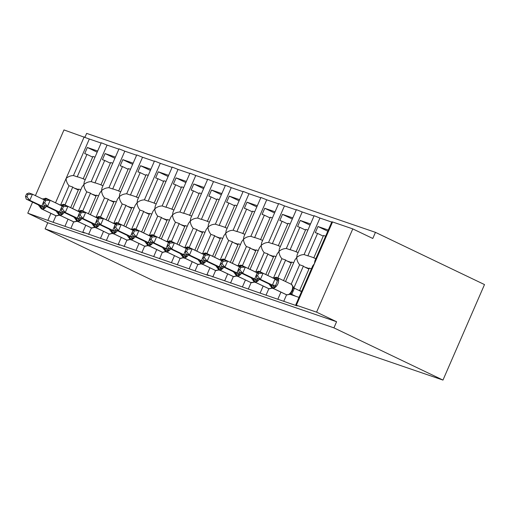 <?xml version="1.0" encoding="UTF-8"?>
<svg xmlns="http://www.w3.org/2000/svg" width="510" height="510" viewBox="0 0 510 510"><rect width="100%" height="100%" fill="white"/><g stroke="black" fill="none" stroke-linecap="round" stroke-linejoin="round"><path stroke-width="0.76" d="M55.966 215.743L53.123 222.277L27.77 213.18L47.781 222.762L45.116 228.888L154.167 281.106L442.973 380.077L484.5 284.574L375.449 232.35L86.643 133.384L85.004 137.152M328.287 230.055L317.979 226.516L315.314 232.643L317.583 233.421L307.83 255.861L304.068 254.573L319.948 218.05L331.749 222.092M325.629 236.175L323.544 235.461L313.784 257.901L315.868 258.615M323.251 236.136L317.583 233.421M307.83 255.861A5.884 4.87 -71.1 0 1 308.913 256.071L313.848 257.767M291.172 284.229L299.625 264.786C297.795 262.51 296.826 260.087 296.712 257.512C298.752 255.663 301.2 254.681 304.068 254.573M285.523 281.526L294.939 259.877L296.712 257.512L297.132 254.828L314.141 215.717L319.948 218.05M53.123 222.277L84.348 232.981L82.798 232.107L119.825 245.138L118.275 244.264L208.526 275.534L206.977 274.66L283.745 301.308L286.588 294.774M283.745 301.308L297.228 305.93L295.679 305.063L312.681 265.952L314.453 263.594L314.874 260.903L331.876 221.799L332.558 221.958L352.78 228.894L316.576 312.152L336.587 321.733L47.781 222.762M295.679 305.063L296.355 305.222L332.558 221.958M310.552 223.973L300.237 220.441L297.572 226.561L299.842 227.339L290.088 249.779L286.327 248.491L302.207 211.969L314.013 216.017M307.887 230.093L305.802 229.385L296.049 251.825L298.127 252.539M305.515 230.055L299.842 227.339M290.088 249.779A5.884 4.87 -71.1 0 1 291.172 249.996L296.106 251.685M273.577 277.816L281.883 258.71C280.054 256.428 279.085 254.005 278.976 251.436C281.01 249.581 283.458 248.599 286.327 248.491M267.788 275.445L277.198 253.795L278.976 251.436L279.397 248.74L296.399 209.642L302.207 211.969M266.003 295.233L268.846 288.692M292.81 217.897L282.495 214.359L279.837 220.479L282.106 221.257L272.346 243.703L268.585 242.416L284.465 205.893L296.272 209.935M290.145 224.017L288.067 223.303L278.307 245.743L280.392 246.458M287.774 223.973L282.106 221.257M272.346 243.703A5.884 4.87 -71.1 0 1 273.436 243.914L278.371 245.603M255.835 271.741L264.142 252.628C262.318 250.353 261.343 247.924 261.235 245.355C263.268 243.506 265.716 242.524 268.585 242.416M250.047 269.369L259.462 247.713L261.235 245.355L261.655 242.658L278.658 203.56L284.465 205.893M248.262 289.151L251.105 282.616M275.068 211.816L264.754 208.278L262.095 214.404L264.365 215.182L254.605 237.622L250.844 236.334L266.724 199.812L278.53 203.853M272.41 217.936L270.325 217.222L260.565 239.668L262.65 240.382M270.032 217.897L264.365 215.182M254.605 237.622A5.884 4.87 -71.1 0 1 255.695 237.838L260.629 239.528M238.094 265.659L246.406 246.547C244.577 244.271 243.608 241.848 243.493 239.273C245.527 237.424 247.981 236.442 250.844 236.334M232.305 263.287L241.721 241.638L243.493 239.273L243.914 236.589L260.916 197.485L266.724 199.812M230.526 283.069L233.37 276.535M257.333 205.734L247.018 202.202L244.354 208.322L246.623 209.1L236.869 231.546L233.108 230.252L248.988 193.73L260.788 197.778M254.668 211.86L252.584 211.146L242.83 233.586L244.908 234.3M252.291 211.816L246.623 209.1M236.869 231.546A5.884 4.87 -71.1 0 1 237.953 231.757L242.887 233.446M220.358 259.577L228.665 240.471C226.835 238.189 225.866 235.767 225.758 233.197C227.791 231.342 230.239 230.367 233.108 230.252M214.563 257.212L223.979 235.556L225.758 233.197L226.172 230.507L243.181 191.403L248.988 193.73M212.785 276.994L215.628 270.453M239.592 199.659L229.277 196.12L226.612 202.247L228.888 203.025L219.128 225.465L215.367 224.177L231.247 187.654L243.053 191.696M236.927 205.779L234.849 205.065L225.088 227.505L227.173 228.219M234.555 205.734L228.888 203.025M219.128 225.465A5.884 4.87 -71.1 0 1 220.212 225.675L225.146 227.371M202.617 253.502L210.923 234.39C209.094 232.114 208.125 229.685 208.016 227.116C210.05 225.267 212.498 224.285 215.367 224.177M196.828 251.13L206.238 229.481L208.016 227.116L208.437 224.419L225.439 185.321L231.247 187.654M195.043 270.912L197.886 264.378M221.85 193.577L211.535 190.045L208.877 196.165L211.146 196.943L201.386 219.383L197.625 218.095L213.505 181.573L225.312 185.621M219.192 199.697L217.107 198.983L207.347 221.429L209.431 222.143M216.814 199.659L211.146 196.943M201.386 219.383A5.884 4.87 -71.1 0 1 202.476 219.6L207.411 221.289M184.875 247.42L193.188 228.314C191.358 226.032 190.389 223.609 190.275 221.034C192.308 219.185 194.763 218.203 197.625 218.095M179.087 245.049L188.502 223.399L190.275 221.034L190.695 218.35L207.697 179.246L213.505 181.573M177.302 264.837L180.145 258.296M204.108 187.495L193.794 183.963L191.135 190.083L193.405 190.861L183.645 213.308L179.883 212.02L195.77 175.491L207.57 179.539M201.45 193.621L199.365 192.907L189.605 215.347L191.69 216.061M199.072 193.577L193.405 190.861M183.645 213.308A5.884 4.87 -71.1 0 1 184.735 213.518L189.669 215.207M167.133 241.338L175.446 222.232C173.617 219.957 172.648 217.528 172.533 214.959C174.567 213.103 177.021 212.128 179.883 212.02M161.345 238.973L170.761 217.317L172.533 214.959L172.954 212.268L189.962 173.164L195.77 175.491M159.566 258.755L162.409 252.214M186.373 181.42L176.058 177.882L173.394 184.008L175.663 184.786L165.909 207.226L162.148 205.938L178.028 169.416L189.828 173.457M183.708 187.54L181.624 186.826L171.87 209.272L173.948 209.98M181.337 187.501L175.663 184.786M165.909 207.226A5.884 4.87 -71.1 0 1 166.993 207.436L171.927 209.132M149.398 235.263L157.705 216.151C155.875 213.875 154.906 211.452 154.798 208.877C156.831 207.028 159.279 206.046 162.148 205.938M143.603 232.891L153.019 211.242L154.798 208.877L155.218 206.187L172.221 167.089L178.028 169.416M141.825 252.673L144.668 246.139M168.631 175.338L158.317 171.806L155.652 177.926L157.928 178.704L148.168 201.144L144.406 199.856L160.287 163.334L172.093 167.382M165.967 181.464L163.888 180.75L154.128 203.19L156.213 203.904M163.595 181.42L157.928 178.704M148.168 201.144A5.884 4.87 -71.1 0 1 149.258 201.361L154.186 203.05M131.656 229.181L139.963 210.075C138.14 207.793 137.164 205.371 137.056 202.801C139.09 200.946 141.538 199.971 144.406 199.856M125.868 226.816L135.284 205.16L137.056 202.801L137.477 200.105L154.479 161.007L160.287 163.334M124.083 246.598L126.926 240.057M150.89 169.263L140.575 165.724L137.917 171.851L140.186 172.629L130.426 195.069L126.665 193.781L142.545 157.258L154.351 161.3M148.231 175.383L146.147 174.669L136.387 197.109L138.471 197.823M145.854 175.338L140.186 172.629M130.426 195.069A5.884 4.87 -71.1 0 1 131.516 195.279L136.45 196.968M113.915 223.106L122.228 203.994C120.398 201.718 119.429 199.289 119.314 196.72C121.348 194.871 123.802 193.889 126.665 193.781M108.126 220.734L117.542 199.085L119.314 196.72L119.735 194.036L136.737 154.925L142.545 157.258M106.348 240.516L109.185 233.982M133.148 163.181L122.84 159.649L120.175 165.769L122.445 166.547L112.691 188.987L108.93 187.699L124.81 151.177L136.61 155.225M130.49 169.301L128.405 168.587L118.651 191.033L120.73 191.747M128.112 169.263L122.445 166.547M112.691 188.987A5.884 4.87 -71.1 0 1 113.775 189.204L118.709 190.893M96.173 217.024L104.486 197.912C102.657 195.636 101.688 193.213 101.579 190.638C103.613 188.789 106.061 187.808 108.93 187.699M90.385 214.653L99.801 193.003L101.579 190.638L101.994 187.954L119.002 148.85L124.81 151.177M88.606 234.441L91.449 227.9M115.413 157.099L105.098 153.567L102.433 159.687L104.703 160.465L94.949 182.911L91.188 181.617L107.068 145.095L118.875 149.143M112.748 163.226L110.664 162.511L100.91 184.951L102.994 185.665M110.377 163.181L104.703 160.465M94.949 182.911A5.884 4.87 -71.1 0 1 96.033 183.122L100.967 184.811M78.438 210.942L86.745 191.837C84.915 189.561 83.946 187.132 83.838 184.563C85.871 182.708 88.319 181.732 91.188 181.617M72.649 208.577L82.059 186.921L83.838 184.563L84.258 181.872L101.26 142.768L107.068 145.095M70.864 228.359L73.708 221.818M311.425 268.834L309.347 268.12L299.587 290.56L301.671 291.274M289.82 294.251L299.007 297.394M293.887 287.92L303.386 266.073L299.625 264.786M308.933 269.07L304.661 267.023A5.884 4.87 -71.1 0 1 303.386 266.073M293.69 262.752L291.605 262.038L283.547 280.577M272.079 288.169L274.08 288.851M277.873 277.861L285.645 259.998L281.883 258.71M291.191 262.988L286.926 260.948A5.884 4.87 -71.1 0 1 285.645 259.998M275.948 256.677L273.864 255.963L265.806 274.501M254.343 282.087L256.339 282.776M260.138 271.785L267.903 253.916L264.142 252.628M273.449 256.912L269.184 254.866A5.884 4.87 -71.1 0 1 267.903 253.916M258.207 250.595L256.128 249.881L248.064 268.419M236.602 276.012L238.603 276.694M242.397 265.704L250.168 247.841L246.406 246.547M255.714 250.831L251.443 248.791A5.884 4.87 -71.1 0 1 250.168 247.841M240.471 244.513L238.387 243.799L230.322 262.338M218.86 269.93L220.862 270.619M224.655 259.628L232.426 241.759L228.665 240.471M237.972 244.755L233.701 242.709A5.884 4.87 -71.1 0 1 232.426 241.759M222.73 238.438L220.645 237.724L212.587 256.262M201.119 263.849L203.12 264.537M206.92 253.547L214.684 235.677L210.923 234.39M220.231 238.674L215.966 236.627A5.884 4.87 -71.1 0 1 214.684 235.677M204.988 232.356L202.903 231.642L194.845 250.18M183.383 257.773L185.379 258.455M189.178 247.465L196.943 229.602L193.188 228.314M202.495 232.592L198.224 230.552A5.884 4.87 -71.1 0 1 196.943 229.602M187.246 226.274L185.168 225.56L177.104 244.105M165.642 251.691L167.643 252.38M171.436 241.389L179.208 223.52L175.446 222.232M184.754 226.516L180.483 224.47A5.884 4.87 -71.1 0 1 179.208 223.52M169.511 220.199L167.427 219.485L159.369 238.023M147.9 245.616L149.902 246.298M153.695 235.308L161.466 217.438L157.705 216.151M167.012 220.435L162.747 218.395A5.884 4.87 -71.1 0 1 161.466 217.438M151.77 214.117L149.685 213.403L141.627 231.942M130.165 239.534L132.16 240.216M135.96 229.232L143.724 211.363L139.963 210.075M149.271 214.359L145.006 212.313A5.884 4.87 -71.1 0 1 143.724 211.363M134.028 208.042L131.95 207.328L123.885 225.866M112.423 233.452L114.425 234.141M118.218 223.15L125.989 205.281L122.228 203.994M131.535 208.278L127.264 206.231A5.884 4.87 -71.1 0 1 125.989 205.281M116.293 201.96L114.208 201.246L106.144 219.784M94.681 227.377L96.683 228.059M100.476 217.069L108.248 199.206L104.486 197.912M113.794 202.196L109.522 200.156A5.884 4.87 -71.1 0 1 108.248 199.206M98.551 195.878L96.466 195.164L88.409 213.709M76.94 221.295L78.942 221.984M82.735 210.993L90.506 193.124L86.745 191.837M96.052 196.12L91.787 194.074A5.884 4.87 -71.1 0 1 90.506 193.124M97.671 151.024L87.357 147.486L84.698 153.612L86.968 154.39L77.208 176.83L73.446 175.542L89.326 139.02L101.133 143.061M95.007 157.144L92.928 156.43L83.168 178.87L85.253 179.584M92.635 157.105L86.968 154.39M77.208 176.83A5.884 4.87 -71.1 0 1 78.298 177.04L83.232 178.736M60.696 204.867L69.003 185.755L72.764 187.042L64.999 204.912M73.446 175.542C70.584 175.65 68.13 176.632 66.096 178.481C66.211 181.05 67.18 183.479 69.003 185.755M80.809 189.803L78.725 189.089L70.667 207.627M59.205 215.22L61.2 215.902M78.31 190.039L74.046 187.999A5.884 4.87 -71.1 0 1 72.764 187.042M316.576 312.152L296.355 305.222M375.449 232.35L372.791 238.476L352.78 228.894M89.326 139.02L63.973 129.922L35.407 195.623M299.587 290.56L301.569 291.51M27.77 213.18L32.57 202.145M336.587 321.733L333.922 327.86L45.116 228.888M442.973 380.077L333.922 327.86M87.357 147.486L97.168 152.184M105.098 153.567L114.903 158.266M122.84 159.649L132.645 164.341M140.575 165.724L150.386 170.423M158.317 171.806L168.128 176.505M176.058 177.882L185.863 182.58M193.794 183.963L203.605 188.662M211.535 190.045L221.346 194.737M229.277 196.12L239.088 200.819M247.018 202.202L256.823 206.901M264.754 208.278L274.565 212.976M282.495 214.359L292.306 219.058M300.237 220.441L310.042 225.139M317.979 226.516L327.783 231.215M56.336 215.813A1.339 1.109 -71.1 0 1 56.03 215.762L59.396 215.131M26.565 193.947L25.5 196.395L26.915 196.879L27.98 194.431L26.565 193.947L28.898 192.99L32.449 194.202L29.784 200.328L41.775 206.008A2.939 0.344 -171.1 0 1 44.752 206.461L44.427 208.195L41.323 207.895L39.85 206.626M27.98 194.431L32.449 194.202L44.427 199.945L41.775 206.008M26.915 196.879L29.784 200.328L26.239 199.11L38.307 204.892L41.769 206.065M43.178 198.97L44.874 198.594A1.339 1.109 -71.1 0 1 46.072 198.339L46.302 198.415M44.427 208.195L41.858 206.11M46.416 206.359A5.75 3.213 115.6 0 1 41.922 209.011L41.495 208.87A5.75 3.213 115.6 0 1 41.304 208.788L38.307 204.892M26.239 199.11L25.5 196.395M74.078 221.888A1.339 1.109 -71.1 0 1 73.765 221.844L77.137 221.212M44.306 200.022L43.242 202.47L44.657 202.954L45.721 200.513L44.306 200.022L46.639 199.066L50.184 200.283L47.526 206.403L59.517 212.09A2.939 0.344 -171.1 0 1 62.494 212.536L62.169 214.27L58.637 213.83L57.592 212.702M45.721 200.513L50.184 200.283L62.169 206.021L59.517 212.09M44.657 202.954L47.526 206.403L43.975 205.192L55.96 210.93L59.511 212.141M60.919 205.052L62.615 204.676A1.339 1.109 -71.1 0 1 63.814 204.414L64.037 204.491M62.169 214.27L59.6 212.185M57.439 212.842L56.049 210.968M43.975 205.192L43.242 202.47M91.819 227.97A1.339 1.109 -71.1 0 1 91.507 227.919L94.879 227.288M62.041 206.104L60.977 208.552L62.398 209.036L63.463 206.588L62.041 206.104L64.381 205.147L67.926 206.365L65.267 212.485L77.259 218.165A2.939 0.344 -171.1 0 1 80.236 218.618L79.911 220.352L76.8 220.052L75.327 218.784M63.463 206.588L67.926 206.365L79.872 212.147A2.939 0.65 -141.6 0 0 79.879 212.147L77.259 218.165M62.398 209.036L65.267 212.485L61.716 211.267L73.791 217.05L77.246 218.223M78.655 211.127L80.357 210.757A1.339 1.109 -71.1 0 1 81.555 210.496L81.778 210.573M79.911 220.352L77.341 218.267M74.887 218.248L73.791 217.05M61.716 211.267L60.977 208.552M109.554 234.052A1.339 1.109 -71.1 0 1 109.248 234.001L112.614 233.37M79.783 212.185L78.718 214.627L80.14 215.118L81.198 212.67L79.783 212.185L82.116 211.223L85.667 212.44L83.002 218.567L94.994 224.247A2.939 0.344 -171.1 0 1 97.971 224.7L97.646 226.434L94.114 225.987L93.069 224.859M81.198 212.67L85.667 212.44L97.652 218.178L94.994 224.247M80.14 215.118L83.002 218.567L79.458 217.349L91.526 223.131L94.987 224.304M96.396 217.209L98.098 216.833A1.339 1.109 -71.1 0 1 99.297 216.578L99.52 216.654M97.646 226.434L95.077 224.349M99.635 224.598A5.75 3.213 115.6 0 1 95.141 227.25L94.713 227.103A5.75 3.213 115.6 0 1 94.522 227.026L91.526 223.131M79.458 217.349L78.718 214.627M127.296 240.127A1.339 1.109 -71.1 0 1 126.984 240.076L130.356 239.445M97.525 218.261L96.46 220.709L97.875 221.193L98.94 218.745L97.525 218.261L99.858 217.305L103.409 218.522L100.744 224.642L112.735 230.329A2.939 0.344 -171.1 0 1 115.713 230.775L115.387 232.509L112.283 232.209L110.81 230.941M98.94 218.745L103.409 218.522L115.387 224.26L112.735 230.329M97.875 221.193L100.744 224.642L97.193 223.425L109.178 229.168L112.729 230.38M114.138 223.291L115.834 222.915A1.339 1.109 -71.1 0 1 117.032 222.653L117.255 222.73M115.387 232.509L112.818 230.424M117.376 230.673A5.75 3.213 115.6 0 1 112.882 233.331L112.455 233.185A5.75 3.213 115.6 0 1 112.264 233.108L109.267 229.207M97.193 223.425L96.46 220.709M145.038 246.209A1.339 1.109 -71.1 0 1 144.725 246.158L148.098 245.527M115.26 224.343L114.202 226.791L115.617 227.275L116.682 224.827L115.26 224.343L117.6 223.386L121.144 224.598L118.486 230.724L130.477 236.404A2.939 0.344 -171.1 0 1 133.454 236.857L133.129 238.591L130.018 238.291L128.552 237.022M116.682 224.827L121.144 224.598L133.097 230.38A2.939 0.65 -141.6 0 0 133.097 230.386L130.477 236.404M115.617 227.275L118.486 230.724L114.935 229.506L127.009 235.288L130.464 236.462M131.88 229.366L133.575 228.99A1.339 1.109 -71.1 0 1 134.774 228.735L134.997 228.811M133.129 238.591L130.56 236.506M135.112 236.755A5.75 3.213 115.6 0 1 130.624 239.413L130.197 239.266A5.75 3.213 115.6 0 1 129.999 239.184L127.009 235.288M114.935 229.506L114.202 226.791M162.773 252.284A1.339 1.109 -71.1 0 1 162.467 252.24L165.833 251.608M133.002 230.418L131.937 232.866L133.359 233.351L134.423 230.909L133.002 230.418L135.335 229.462L138.886 230.679L136.221 236.799L148.219 242.486A2.939 0.344 -171.1 0 1 151.196 242.932L150.864 244.666L147.76 244.373L146.287 243.098M134.423 230.909L138.886 230.679L150.832 236.462A2.939 0.65 -141.6 0 0 150.839 236.462L148.219 242.486M133.359 233.351L136.221 236.799L132.677 235.588L144.751 241.37L148.206 242.543M149.615 235.448L151.317 235.072A1.339 1.109 -71.1 0 1 152.516 234.817L152.739 234.893M150.864 244.666L148.302 242.581M152.853 242.83A5.75 3.213 115.6 0 1 148.359 245.488L147.938 245.342A5.75 3.213 115.6 0 1 147.741 245.265L144.751 241.37M132.677 235.588L131.937 232.866M180.514 258.366A1.339 1.109 -71.1 0 1 180.208 258.315L183.574 257.684M150.743 236.5L149.679 238.948L151.094 239.432L152.159 236.984L150.743 236.5L153.076 235.543L156.627 236.761L153.963 242.881L165.954 248.561A2.939 0.344 -171.1 0 1 168.931 249.014L168.606 250.748L165.501 250.448L164.029 249.18M152.159 236.984L156.627 236.761L168.606 242.499L165.954 248.561M151.094 239.432L153.963 242.881L150.418 241.663L162.486 247.446L165.948 248.619M167.356 241.53L169.052 241.153A1.339 1.109 -71.1 0 1 170.257 240.892L170.48 240.969M168.606 250.748L166.037 248.663M170.595 248.912A5.75 3.213 115.6 0 1 166.101 251.57L165.673 251.424A5.75 3.213 115.6 0 1 165.482 251.341L162.486 247.446M150.418 241.663L149.679 238.948M198.256 264.448A1.339 1.109 -71.1 0 1 197.944 264.397L201.316 263.766M168.485 242.581L167.42 245.023L168.835 245.514L169.9 243.066L168.485 242.581L170.818 241.625L174.363 242.837L171.704 248.963L183.696 254.643A2.939 0.344 -171.1 0 1 186.673 255.096L186.348 256.83L183.243 256.53L181.77 255.261M169.9 243.066L174.363 242.837L186.348 248.574L183.696 254.643M168.835 245.514L171.704 248.963L168.153 247.745L180.228 253.527L183.689 254.7M185.098 247.605L186.794 247.229A1.339 1.109 -71.1 0 1 187.992 246.974L188.215 247.05M186.348 256.83L183.778 254.745M188.337 254.994A5.75 3.213 115.6 0 1 183.842 257.646L183.415 257.505A5.75 3.213 115.6 0 1 183.224 257.423L180.228 253.527M168.153 247.745L167.42 245.023M215.998 270.523A1.339 1.109 -71.1 0 1 215.685 270.472L219.058 269.841M186.22 248.657L185.162 251.105L186.577 251.589L187.642 249.148L186.22 248.657L188.56 247.701L192.104 248.918L189.446 255.038L201.437 260.725A2.939 0.344 -171.1 0 1 204.414 261.171L204.089 262.905L200.558 262.465L199.512 261.337M187.642 249.148L192.104 248.918L204.089 254.656L201.437 260.725M186.577 251.589L189.446 255.038L185.895 253.821L197.88 259.565L201.424 260.776M202.833 253.687L204.535 253.311A1.339 1.109 -71.1 0 1 205.734 253.049L205.957 253.126M204.089 262.905L201.52 260.82M206.072 261.069A5.75 3.213 115.6 0 1 201.584 263.727L201.157 263.581A5.75 3.213 115.6 0 1 200.959 263.504L197.969 259.603M185.895 253.821L185.162 251.105M233.733 276.605A1.339 1.109 -71.1 0 1 233.427 276.554L236.793 275.923M203.962 254.739L202.897 257.187L204.319 257.671L205.377 255.223L203.962 254.739L206.295 253.782L209.846 254.994L207.181 261.12L219.172 266.8A2.939 0.344 -171.1 0 1 222.156 267.253L221.824 268.987L218.72 268.687L217.247 267.418M205.377 255.223L209.846 254.994L221.793 260.776A2.939 0.65 -141.6 0 0 221.793 260.782L219.172 266.8M204.319 257.671L207.181 261.12L203.637 259.902L215.704 265.684L219.166 266.858M220.575 259.762L222.277 259.386A1.339 1.109 -71.1 0 1 223.476 259.131L223.699 259.207M221.824 268.987L219.255 266.902M223.813 267.151A5.75 3.213 115.6 0 1 219.319 269.809L218.892 269.662A5.75 3.213 115.6 0 1 218.701 269.58L215.704 265.684M203.637 259.902L202.897 257.187M255.051 281.953L254.535 282.005M221.703 260.82L220.639 263.262L222.054 263.747L223.119 261.305L221.703 260.82L224.037 259.858L227.587 261.075L224.923 267.195L236.914 272.882A2.939 0.344 -171.1 0 1 239.891 273.334L239.566 275.062L236.462 274.769L234.989 273.494M223.119 261.305L227.587 261.075L239.566 266.813L236.914 272.882M222.054 263.747L224.923 267.195L221.378 265.984L233.446 271.766L236.908 272.939M238.317 265.844L240.012 265.468A1.339 1.109 -71.1 0 1 241.211 265.213L241.44 265.289M239.566 275.062L236.997 272.977M241.555 273.226A5.75 3.213 115.6 0 1 237.061 275.885L236.634 275.738A5.75 3.213 115.6 0 1 236.442 275.661L233.446 271.766M221.378 265.984L220.639 263.262M269.216 288.762A1.339 1.109 -71.1 0 1 268.904 288.711L272.276 288.08M239.445 266.896L238.38 269.344L239.796 269.828L240.86 267.38L239.445 266.896L241.778 265.94L245.323 267.157L242.664 273.277L254.656 278.964A2.939 0.344 -171.1 0 1 257.633 279.41L257.308 281.144L254.203 280.844L252.73 279.576M240.86 267.38L245.323 267.157L257.308 272.895L254.656 278.964M239.796 269.828L242.664 273.277L239.113 272.059L251.098 277.803L254.649 279.015M256.058 271.926L257.754 271.549A1.339 1.109 -71.1 0 1 258.952 271.288L259.176 271.365M257.308 281.144L254.739 279.059M252.577 279.716L251.188 277.842M239.113 272.059L238.38 269.344M286.952 294.844A1.339 1.109 -71.1 0 1 286.645 294.793L289.329 294.461L291.057 293.001L292.402 290.821L293.052 288.411L292.918 286.327L291.318 284.299A5.75 3.213 -64.4 0 0 291.127 284.223M273.793 278.001L275.496 277.625L278.371 279.569L277.37 280.895L275.043 287.226L271.938 286.926L270.466 285.657M257.18 272.977L256.116 275.419L257.537 275.91L258.602 273.462L257.18 272.977L259.52 272.021L263.064 273.233L275.311 279.091M258.602 273.462L263.064 273.233L260.406 279.359L272.385 285.096L275.049 278.976M257.537 275.91L260.406 279.359L256.855 278.141L268.929 283.923L272.385 285.096M292.173 295.054L290.266 294.142M292.772 286.467L294.391 288.297L291.771 294.321L290.381 293.926M301.512 291.644L294.404 288.239M295.717 296.272L291.739 294.366M289.444 294.117L291.65 294.321M275.043 287.226L272.48 285.141M275.139 279.015L278.371 279.569M273.832 278.39A2.939 2.435 108.9 0 0 275.496 277.625A1.339 1.109 -71.1 0 1 276.592 277.325L277.019 277.472A1.339 1.109 108.9 0 1 277.121 277.516A5.75 3.213 115.6 0 1 277.312 277.593A5.75 3.213 115.6 0 1 277.88 283.828A5.75 3.213 115.6 0 1 272.538 288.042L272.117 287.901A5.75 3.213 115.6 0 1 271.919 287.818L268.929 283.923M256.855 278.141L256.116 275.419M47.997 220.11L50.917 213.39M55.526 202.795L84.195 136.852M74.046 187.999L78.534 189.535M91.787 194.074L96.275 195.61M109.522 200.156L114.01 201.692M127.264 206.231L131.752 207.774M145.006 212.313L149.494 213.849M162.747 218.395L167.235 219.931M180.483 224.47L184.971 226.006M198.224 230.552L202.712 232.088M215.966 236.627L220.454 238.17M233.701 242.709L238.189 244.245M251.443 248.791L255.931 250.327M269.184 254.866L273.672 256.409M286.926 260.948L291.414 262.484M304.661 267.023L309.149 268.566M55.125 215.392A5.75 3.213 -64.4 0 0 55.309 215.494A5.75 3.213 -64.4 0 0 55.501 215.577A1.339 1.109 108.9 0 0 55.603 215.615L56.03 215.762A1.339 1.109 -71.1 0 1 55.928 215.724A5.75 3.213 -64.4 0 0 58.905 214.799M39.576 205.288A2.939 2.435 108.9 0 1 40.896 207.748A1.339 1.109 108.9 0 0 41.495 208.87L55.928 215.724L41.922 209.011A1.339 1.109 -71.1 0 1 41.323 207.895A2.939 2.435 108.9 0 0 40.003 205.434M42.088 198.976L46.404 198.441A1.339 1.109 108.9 0 1 46.499 198.486A5.75 3.213 115.6 0 1 46.697 198.562A5.75 3.213 115.6 0 1 47.551 199.378M43.216 199.359A2.939 2.435 108.9 0 0 44.874 198.594L45.301 198.741A1.339 1.109 108.9 0 1 46.404 198.441L60.167 205.014M41.304 208.788L55.603 215.615A1.339 1.109 108.9 0 0 55.705 215.647M43.522 199.506A2.939 2.435 108.9 0 0 45.301 198.741M72.866 221.474A5.75 3.213 -64.4 0 0 73.051 221.576A5.75 3.213 -64.4 0 0 73.242 221.652A1.339 1.109 108.9 0 0 73.344 221.697L73.765 221.844A1.339 1.109 -71.1 0 1 73.669 221.799A5.75 3.213 -64.4 0 0 76.647 220.875M64.152 212.434A5.75 3.213 115.6 0 1 59.664 215.092A1.339 1.109 -71.1 0 1 59.064 213.97A2.939 2.435 108.9 0 0 57.738 211.51M57.318 211.363A2.939 2.435 108.9 0 1 58.637 213.83A1.339 1.109 108.9 0 0 59.236 214.946L73.669 221.799L59.236 214.946A5.75 3.213 115.6 0 1 59.045 214.869L73.344 221.697A1.339 1.109 108.9 0 0 73.446 221.722M59.829 205.058L64.139 204.523A1.339 1.109 108.9 0 1 64.241 204.561A5.75 3.213 115.6 0 1 64.432 204.644A5.75 3.213 115.6 0 1 65.293 205.46M60.951 205.441A2.939 2.435 108.9 0 0 62.615 204.676L63.042 204.822A1.339 1.109 108.9 0 1 64.139 204.523L77.909 211.095M61.264 205.587A2.939 2.435 108.9 0 0 63.042 204.822M90.608 227.556A5.75 3.213 -64.4 0 0 90.786 227.658A5.75 3.213 -64.4 0 0 90.984 227.734A1.339 1.109 108.9 0 0 91.08 227.772L91.507 227.919A1.339 1.109 -71.1 0 1 91.411 227.881A5.75 3.213 -64.4 0 0 94.382 226.956M81.893 218.516A5.75 3.213 115.6 0 1 77.399 221.174A1.339 1.109 -71.1 0 1 76.8 220.052A2.939 2.435 108.9 0 0 75.48 217.591M75.053 217.445A2.939 2.435 108.9 0 1 76.379 219.906A1.339 1.109 108.9 0 0 76.978 221.028L91.411 227.881L76.978 221.028A5.75 3.213 115.6 0 1 76.78 220.945L91.08 227.772A1.339 1.109 108.9 0 0 91.182 227.804M77.571 211.134L81.88 210.605A1.339 1.109 108.9 0 1 81.982 210.643A5.75 3.213 115.6 0 1 82.174 210.719A5.75 3.213 115.6 0 1 83.034 211.542M78.693 211.516A2.939 2.435 108.9 0 0 80.357 210.757L80.784 210.898A1.339 1.109 108.9 0 1 81.88 210.605L95.65 217.177M79.005 211.669A2.939 2.435 108.9 0 0 80.784 210.898M108.343 233.631A5.75 3.213 -64.4 0 0 108.528 233.733A5.75 3.213 -64.4 0 0 108.719 233.816A1.339 1.109 108.9 0 0 108.821 233.854L109.248 234.001A1.339 1.109 -71.1 0 1 109.146 233.956A5.75 3.213 -64.4 0 0 112.123 233.038M92.794 223.52A2.939 2.435 108.9 0 1 94.114 225.987A1.339 1.109 108.9 0 0 94.713 227.103L108.719 233.816L95.141 227.25A1.339 1.109 -71.1 0 1 94.541 226.134A2.939 2.435 108.9 0 0 93.222 223.667M95.306 217.215L99.622 216.68A1.339 1.109 108.9 0 1 99.718 216.724A5.75 3.213 115.6 0 1 99.915 216.801A5.75 3.213 115.6 0 1 100.776 217.617M96.435 217.598A2.939 2.435 108.9 0 0 98.098 216.833L98.519 216.98A1.339 1.109 108.9 0 1 99.622 216.68L113.386 223.252M94.522 227.026L108.821 233.854A1.339 1.109 108.9 0 0 108.923 233.88M96.741 217.744A2.939 2.435 108.9 0 0 98.519 216.98M126.085 239.713A5.75 3.213 -64.4 0 0 126.27 239.815A5.75 3.213 -64.4 0 0 126.461 239.891A1.339 1.109 108.9 0 0 126.563 239.936L126.984 240.076A1.339 1.109 -71.1 0 1 126.888 240.038A5.75 3.213 -64.4 0 0 129.865 239.113M110.536 229.602A2.939 2.435 108.9 0 1 111.856 232.063A1.339 1.109 108.9 0 0 112.455 233.185L126.461 239.891L112.882 233.331A1.339 1.109 -71.1 0 1 112.283 232.209A2.939 2.435 108.9 0 0 110.963 229.749M113.048 223.297L117.364 222.762A1.339 1.109 108.9 0 1 117.459 222.8A5.75 3.213 115.6 0 1 117.657 222.883A5.75 3.213 115.6 0 1 118.511 223.699M114.176 223.68A2.939 2.435 108.9 0 0 115.834 222.915L116.261 223.061A1.339 1.109 108.9 0 1 117.364 222.762L131.127 229.334M112.264 233.108L126.563 239.936A1.339 1.109 108.9 0 0 126.665 239.961M114.482 223.826A2.939 2.435 108.9 0 0 116.261 223.061M143.826 245.788A5.75 3.213 -64.4 0 0 144.005 245.89A5.75 3.213 -64.4 0 0 144.202 245.973A1.339 1.109 108.9 0 0 144.298 246.011L144.725 246.158A1.339 1.109 -71.1 0 1 144.63 246.12A5.75 3.213 -64.4 0 0 147.607 245.195M128.278 235.684A2.939 2.435 108.9 0 1 129.597 238.144A1.339 1.109 108.9 0 0 130.197 239.266L144.202 245.973L130.624 239.413A1.339 1.109 -71.1 0 1 130.018 238.291A2.939 2.435 108.9 0 0 128.698 235.83M130.789 229.373L135.099 228.837A1.339 1.109 108.9 0 1 135.201 228.882A5.75 3.213 115.6 0 1 135.392 228.958A5.75 3.213 115.6 0 1 136.253 229.774M131.911 229.755A2.939 2.435 108.9 0 0 133.575 228.99L134.002 229.137A1.339 1.109 108.9 0 1 135.099 228.837L148.869 235.41M129.999 239.184L144.298 246.011A1.339 1.109 108.9 0 0 144.406 246.043M132.224 229.902A2.939 2.435 108.9 0 0 134.002 229.137M161.562 251.87A5.75 3.213 -64.4 0 0 161.746 251.972A5.75 3.213 -64.4 0 0 161.944 252.048A1.339 1.109 108.9 0 0 162.04 252.093L162.467 252.24A1.339 1.109 -71.1 0 1 162.365 252.195A5.75 3.213 -64.4 0 0 165.342 251.271M146.013 241.759A2.939 2.435 108.9 0 1 147.333 244.226A1.339 1.109 108.9 0 0 147.938 245.342L162.365 252.195L148.359 245.488A1.339 1.109 -71.1 0 1 147.76 244.373A2.939 2.435 108.9 0 0 146.44 241.906M149.736 235.104L152.841 234.919A1.339 1.109 108.9 0 1 152.943 234.957A5.75 3.213 115.6 0 1 153.134 235.04A5.75 3.213 115.6 0 1 153.994 235.856M149.653 235.837A2.939 2.435 108.9 0 0 151.317 235.072L151.738 235.218A1.339 1.109 108.9 0 1 152.841 234.919L166.611 241.491M147.741 245.265L162.04 252.093A1.339 1.109 108.9 0 0 162.142 252.118M149.959 235.983A2.939 2.435 108.9 0 0 151.738 235.218M179.303 257.952A5.75 3.213 -64.4 0 0 179.488 258.054A5.75 3.213 -64.4 0 0 179.679 258.13A1.339 1.109 108.9 0 0 179.781 258.168L180.208 258.315A1.339 1.109 -71.1 0 1 180.106 258.277A5.75 3.213 -64.4 0 0 183.084 257.352M163.755 247.841A2.939 2.435 108.9 0 1 165.074 250.302A1.339 1.109 108.9 0 0 165.673 251.424L179.679 258.13L166.101 251.57A1.339 1.109 -71.1 0 1 165.501 250.448A2.939 2.435 108.9 0 0 164.182 247.987M166.266 241.53L170.582 241A1.339 1.109 108.9 0 1 170.678 241.039A5.75 3.213 115.6 0 1 170.875 241.115A5.75 3.213 115.6 0 1 171.73 241.938M167.395 241.912A2.939 2.435 108.9 0 0 169.052 241.153L169.479 241.294A1.339 1.109 108.9 0 1 170.582 241L184.346 247.573M165.482 251.341L179.781 258.168A1.339 1.109 108.9 0 0 179.883 258.2M167.701 242.065A2.939 2.435 108.9 0 0 169.479 241.294M197.045 264.027A5.75 3.213 -64.4 0 0 197.23 264.129A5.75 3.213 -64.4 0 0 197.421 264.212A1.339 1.109 108.9 0 0 197.523 264.25L197.944 264.397A1.339 1.109 -71.1 0 1 197.848 264.358A5.75 3.213 -64.4 0 0 200.825 263.434M181.496 253.923A2.939 2.435 108.9 0 1 182.816 256.383A1.339 1.109 108.9 0 0 183.415 257.505L197.848 264.358L183.842 257.646A1.339 1.109 -71.1 0 1 183.243 256.53A2.939 2.435 108.9 0 0 181.923 254.063M184.008 247.611L188.317 247.076A1.339 1.109 108.9 0 1 188.419 247.12A5.75 3.213 115.6 0 1 188.611 247.197A5.75 3.213 115.6 0 1 189.471 248.013M185.13 247.994A2.939 2.435 108.9 0 0 186.794 247.229L187.221 247.375A1.339 1.109 108.9 0 1 188.317 247.076L202.087 253.648M183.224 257.423L197.523 264.25A1.339 1.109 108.9 0 0 197.625 264.282M185.442 248.14A2.939 2.435 108.9 0 0 187.221 247.375M214.786 270.109A5.75 3.213 -64.4 0 0 214.965 270.211A5.75 3.213 -64.4 0 0 215.163 270.287A1.339 1.109 108.9 0 0 215.258 270.332L215.685 270.472A1.339 1.109 -71.1 0 1 215.59 270.434A5.75 3.213 -64.4 0 0 218.567 269.51M199.231 259.998A2.939 2.435 108.9 0 1 200.558 262.465A1.339 1.109 108.9 0 0 201.157 263.581L215.163 270.287L201.584 263.727A1.339 1.109 -71.1 0 1 200.978 262.605A2.939 2.435 108.9 0 0 199.659 260.145M201.75 253.693L206.059 253.158A1.339 1.109 108.9 0 1 206.161 253.196A5.75 3.213 115.6 0 1 206.352 253.279A5.75 3.213 115.6 0 1 207.213 254.095M202.872 254.076A2.939 2.435 108.9 0 0 204.535 253.311L204.963 253.457A1.339 1.109 108.9 0 1 206.059 253.158L219.829 259.73M200.959 263.504L215.258 270.332A1.339 1.109 108.9 0 0 215.36 270.357M203.184 254.222A2.939 2.435 108.9 0 0 204.963 253.457M232.522 276.19A5.75 3.213 -64.4 0 0 232.707 276.286A5.75 3.213 -64.4 0 0 232.904 276.369A1.339 1.109 108.9 0 0 233 276.407L233.427 276.554A1.339 1.109 -71.1 0 1 233.325 276.516A5.75 3.213 -64.4 0 0 236.302 275.591M216.973 266.08A2.939 2.435 108.9 0 1 218.293 268.541A1.339 1.109 108.9 0 0 218.892 269.662L233.325 276.516L219.319 269.809A1.339 1.109 -71.1 0 1 218.72 268.687A2.939 2.435 108.9 0 0 217.4 266.226M219.485 259.769L223.801 259.233A1.339 1.109 108.9 0 1 223.896 259.278A5.75 3.213 115.6 0 1 224.094 259.354A5.75 3.213 115.6 0 1 224.955 260.176M220.613 260.151A2.939 2.435 108.9 0 0 222.277 259.386L222.698 259.533A1.339 1.109 108.9 0 1 223.801 259.233L237.564 265.806M218.701 269.58L233 276.407A1.339 1.109 108.9 0 0 233.102 276.439M220.919 260.298A2.939 2.435 108.9 0 0 222.698 259.533M251.475 282.687A1.339 1.109 -71.1 0 1 251.067 282.591A5.75 3.213 -64.4 0 0 254.044 281.667M250.263 282.266A5.75 3.213 -64.4 0 0 250.448 282.368A5.75 3.213 -64.4 0 0 250.639 282.444L237.061 275.885A1.339 1.109 -71.1 0 1 236.462 274.769A2.939 2.435 108.9 0 0 235.142 272.302M234.715 272.155A2.939 2.435 108.9 0 1 236.034 274.622A1.339 1.109 108.9 0 0 236.634 275.738L250.639 282.444A1.339 1.109 108.9 0 0 250.844 282.514M238.431 265.5L241.542 265.315A1.339 1.109 108.9 0 1 241.638 265.353A5.75 3.213 115.6 0 1 241.836 265.436A5.75 3.213 115.6 0 1 242.69 266.252M238.355 266.233A2.939 2.435 108.9 0 0 240.012 265.468L240.44 265.614A1.339 1.109 108.9 0 1 241.542 265.315L255.306 271.887M238.661 266.379A2.939 2.435 108.9 0 0 240.44 265.614M268.005 288.348A5.75 3.213 -64.4 0 0 268.19 288.45A5.75 3.213 -64.4 0 0 268.381 288.526A1.339 1.109 108.9 0 0 268.483 288.564L268.904 288.711A1.339 1.109 -71.1 0 1 268.808 288.673A5.75 3.213 -64.4 0 0 271.785 287.748M259.29 279.308A5.75 3.213 115.6 0 1 254.802 281.966A1.339 1.109 -71.1 0 1 254.203 280.844A2.939 2.435 108.9 0 0 252.877 278.383M252.456 278.237A2.939 2.435 108.9 0 1 253.776 280.698A1.339 1.109 108.9 0 0 254.375 281.82L268.808 288.673L254.375 281.82A5.75 3.213 115.6 0 1 254.178 281.743L268.483 288.564A1.339 1.109 108.9 0 0 268.585 288.596M254.968 271.926L259.278 271.397A1.339 1.109 108.9 0 1 259.38 271.435A5.75 3.213 115.6 0 1 259.571 271.518A5.75 3.213 115.6 0 1 260.431 272.334M256.09 272.315A2.939 2.435 108.9 0 0 257.754 271.549L258.181 271.696A1.339 1.109 108.9 0 1 259.278 271.397L273.048 277.969M256.402 272.461A2.939 2.435 108.9 0 0 258.181 271.696M285.74 294.423A5.75 3.213 -64.4 0 0 285.925 294.525A5.75 3.213 -64.4 0 0 286.123 294.608A1.339 1.109 108.9 0 0 286.218 294.646L286.645 294.793A1.339 1.109 -71.1 0 1 286.55 294.755A5.75 3.213 -64.4 0 0 291.886 290.534A5.75 3.213 -64.4 0 0 291.318 284.299L277.019 277.472A1.339 1.109 108.9 0 0 275.923 277.772A2.939 2.435 108.9 0 1 274.138 278.536M270.192 284.319A2.939 2.435 108.9 0 1 271.511 286.779A1.339 1.109 108.9 0 0 272.117 287.901L286.55 294.755L272.538 288.042A1.339 1.109 -71.1 0 1 271.938 286.926A2.939 2.435 108.9 0 0 270.619 284.459M272.71 278.007L276.592 277.325A1.339 1.109 -71.1 0 1 276.694 277.37L276.917 277.446M271.919 287.818L286.218 294.646A1.339 1.109 108.9 0 0 286.32 294.678M291.006 293.065A2.939 0.65 -141.6 0 0 291.771 294.321M293.065 288.341A2.939 0.344 -171.1 0 1 294.391 288.297M272.397 285.039A2.939 0.344 -171.1 0 1 275.374 285.492M275.011 279.015A2.939 0.65 -141.6 0 0 277.37 280.895M277.937 298.981L280.914 292.128M260.196 292.899L263.179 286.046M242.454 286.824L245.437 279.971M224.719 280.742L227.696 273.889M206.977 274.66L209.954 267.807M189.235 268.585L192.219 261.732M171.494 262.503L174.477 255.65M153.759 256.428L156.736 249.575M136.017 250.346L138.994 243.493M118.275 244.264L121.259 237.411M100.54 238.189L103.517 231.336M82.798 232.107L85.776 225.254M65.057 226.032L68.04 219.172M58.714 215.43L59.912 215.08M57.445 212.848L59.045 214.869M76.449 221.506L77.654 221.161M74.894 218.248L76.78 220.945M94.191 227.587L95.395 227.243M111.932 233.669L113.137 233.319M129.674 239.745L130.872 239.4M147.409 245.826L148.614 245.476M165.151 251.902L166.356 251.558M148.531 235.454L149.73 235.104M182.892 257.983L184.091 257.639M200.628 264.065L201.833 263.715M218.369 270.141L219.574 269.796M236.111 276.222L237.316 275.872M236.442 275.661L250.741 282.489L253.846 282.304M237.226 265.85L238.431 265.506M252.577 279.722L254.178 281.743M271.588 288.38L272.793 288.035M289.329 294.461L290.534 294.111M292.918 286.327L293.212 287.002"/></g></svg>
